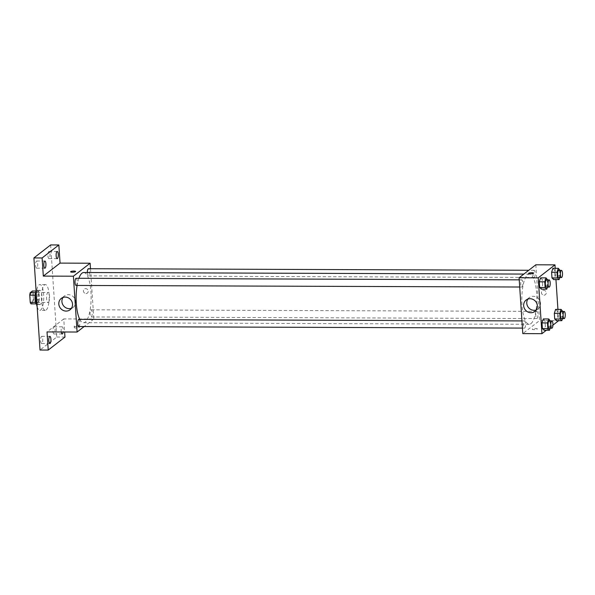 <?xml version="1.0" encoding="UTF-8"?>
<svg xmlns="http://www.w3.org/2000/svg" width="595" height="595" viewBox="0 0 595 595"><rect width="100%" height="100%" fill="white"/><g stroke="black" fill="none" stroke-linecap="round" stroke-linejoin="round"><path stroke-width="0.45" stroke-dasharray="2.98 2.23" d="M48.396 302.379A5.013 1.502 90.2 0 0 49.564 296.927A5.013 1.502 90.2 0 0 48.083 292.48A5.013 1.502 90.2 0 0 46.566 297.493A5.013 1.502 90.2 0 0 48.054 302.513A5.013 1.502 90.2 0 0 48.396 302.379M31.989 302.32A5.013 1.502 90.2 0 0 33.156 296.868A5.013 1.502 90.2 0 0 31.676 292.42A5.013 1.502 90.2 0 0 30.159 297.433A5.013 1.502 90.2 0 0 31.647 302.453A5.013 1.502 90.2 0 0 31.989 302.32M33.097 292.554L33.573 299.716A6.805 2.038 90.2 0 1 33.104 302.186L38.578 302.208A6.805 2.038 90.2 0 0 39.039 299.739L38.563 292.576L33.097 292.554A6.805 2.038 90.2 0 0 32.368 291.022M33.104 302.186L30.962 303.852M39.039 299.739L33.573 299.716M38.578 302.208L36.154 303.874M38.563 292.576A6.805 2.038 90.2 0 0 37.835 291.044L36.102 291.037M36.429 303.874A6.805 2.038 90.2 0 1 35.693 302.334L35.217 295.18A6.805 2.038 90.2 0 1 35.685 292.71L37.835 291.044M36.117 291.186A7.162 2.142 -89.8 0 1 37.158 290.293A7.162 2.142 -89.8 0 1 39.225 295.834A7.162 2.142 -89.8 0 1 37.106 304.618A7.162 2.142 -89.8 0 1 36.593 304.409M41.955 295.841A7.162 2.142 90.2 0 0 39.887 290.3A7.162 2.142 90.2 0 0 37.723 297.455A7.162 2.142 90.2 0 0 39.843 304.633A7.162 2.142 90.2 0 0 40.326 304.447A7.162 2.142 90.2 0 0 41.955 295.841M37.143 306.708A12.897 3.86 90.2 0 0 39.82 310.359A12.897 3.86 90.2 0 0 40.698 310.025A12.897 3.86 90.2 0 0 43.703 296.005A12.897 3.86 90.2 0 0 39.91 284.574A12.897 3.86 90.2 0 0 36.243 293.149M46.165 310.047A12.897 3.86 90.2 0 0 49.169 296.02A12.897 3.86 90.2 0 0 45.376 284.589A12.897 3.86 90.2 0 0 41.479 297.47A12.897 3.86 90.2 0 0 45.287 310.382A12.897 3.86 90.2 0 0 46.165 310.047M35.626 265.4A3.585 1.071 90.2 0 0 36.659 268.174A3.585 1.071 90.2 0 0 37.745 264.596A3.585 1.071 90.2 0 0 36.682 261.004A3.585 1.071 90.2 0 0 35.626 265.4M40.631 340.757A3.585 1.071 90.2 0 0 41.665 343.531A3.585 1.071 90.2 0 0 42.751 339.946A3.585 1.071 90.2 0 0 41.687 336.361A3.585 1.071 90.2 0 0 40.631 340.757M52.948 331.192A3.585 1.071 90.2 0 0 53.981 333.966A3.585 1.071 90.2 0 0 55.067 330.389A3.585 1.071 90.2 0 0 54.011 326.796A3.585 1.071 90.2 0 0 52.948 331.192M47.942 255.835A3.585 1.071 90.2 0 0 48.976 258.609A3.585 1.071 90.2 0 0 50.062 255.032A3.585 1.071 90.2 0 0 49.006 251.447A3.585 1.071 90.2 0 0 47.942 255.835M50.642 244.939L56.763 337.038L40.021 350.031M64.967 337.067L56.763 337.038M90.5 268.724L93.839 319.032L63.762 318.927L64.624 331.98M86 293.543A2.506 2.328 -127.8 0 0 87.681 289.676A2.506 2.328 -127.8 0 0 83.612 291.847A2.506 2.328 -127.8 0 0 87.376 293.082A2.506 2.328 -127.8 0 0 87.681 289.676A2.506 2.328 -127.8 0 0 83.612 291.847A2.506 2.328 -127.8 0 0 86 293.543M61.233 331.973A3.585 1.071 -89.8 0 1 61.151 331.222A3.585 1.071 -89.8 0 1 62.215 326.826A3.585 1.071 -89.8 0 1 63.249 329.6A3.585 1.071 -89.8 0 1 63.159 331.98M63.762 318.927L47.02 331.921M79.79 319.366A25.102 7.512 90.2 0 0 83.523 322.721A25.102 7.512 90.2 0 0 85.241 322.066A25.102 7.512 90.2 0 0 91.087 294.77A25.102 7.512 90.2 0 0 83.702 272.517M78.89 278.289A25.102 7.512 90.2 0 0 77.09 285.444M93.839 319.032L84.163 326.543M76.078 285.444A3.585 1.071 90.2 0 0 76.324 285.347A3.585 1.071 90.2 0 0 77.157 281.457A3.585 1.071 90.2 0 0 76.1 278.282M91.37 316.867A3.585 1.071 90.2 0 0 92.203 312.97A3.585 1.071 90.2 0 0 91.154 309.802A3.585 1.071 90.2 0 0 90.068 313.379A3.585 1.071 90.2 0 0 91.124 316.964A3.585 1.071 90.2 0 0 91.37 316.867M87.339 272.532A3.585 1.071 90.2 0 0 88.395 275.879A3.585 1.071 90.2 0 0 88.64 275.783A3.585 1.071 90.2 0 0 89.473 271.893A3.585 1.071 90.2 0 0 88.424 268.717M78.83 319.359A3.585 1.071 -89.8 0 1 79.894 322.951A3.585 1.071 -89.8 0 1 78.808 326.529M79.202 327.466A2.506 0.543 -3.8 0 0 79.314 327.295A2.506 0.543 -3.8 0 0 76.777 326.915A2.506 0.543 -3.8 0 0 74.308 327.622A2.506 0.543 -3.8 0 0 76.457 328.024A2.506 0.543 -3.8 0 0 79.202 327.466M79.113 326.06A2.506 0.543 -3.8 0 0 79.217 325.882A2.506 0.543 -3.8 0 0 76.681 325.51A2.506 0.543 -3.8 0 0 74.219 326.216A2.506 0.543 -3.8 0 0 76.368 326.61A2.506 0.543 -3.8 0 0 79.113 326.06M75.602 271.476L75.602 271.476A2.506 0.543 176.2 0 1 73.14 272.183A2.506 0.543 176.2 0 1 70.604 271.803L70.604 271.803M63.018 297.448A7.185 6.679 52.2 0 1 64.379 295.99A7.185 6.679 52.2 0 1 74.063 297.574A7.185 6.679 52.2 0 1 73.192 307.347A7.185 6.679 52.2 0 1 71.445 308.299M530.941 323.643A25.102 7.512 90.2 0 0 536.787 296.347A25.102 7.512 90.2 0 0 529.401 274.094A25.102 7.512 90.2 0 0 521.808 299.166A25.102 7.512 90.2 0 0 529.23 324.297A25.102 7.512 90.2 0 0 530.941 323.643M524.292 321.032A3.585 1.071 -89.8 0 1 524.53 320.936A3.585 1.071 -89.8 0 1 525.593 324.52A3.585 1.071 -89.8 0 1 524.507 328.098A3.585 1.071 -89.8 0 1 523.451 324.922A3.585 1.071 -89.8 0 1 524.292 321.032M534.347 277.359A3.585 1.071 90.2 0 0 535.18 273.462A3.585 1.071 90.2 0 0 534.124 270.294A3.585 1.071 90.2 0 0 533.038 273.871A3.585 1.071 90.2 0 0 534.102 277.456A3.585 1.071 90.2 0 0 534.347 277.359M537.069 318.444A3.585 1.071 90.2 0 0 537.91 314.547A3.585 1.071 90.2 0 0 536.854 311.371A3.585 1.071 90.2 0 0 535.768 314.948A3.585 1.071 90.2 0 0 536.831 318.533A3.585 1.071 90.2 0 0 537.069 318.444M522.023 286.924A3.585 1.071 90.2 0 0 522.856 283.027A3.585 1.071 90.2 0 0 521.808 279.851A3.585 1.071 90.2 0 0 520.722 283.436A3.585 1.071 90.2 0 0 521.778 287.021A3.585 1.071 90.2 0 0 522.023 286.924M535.835 264.79L539.539 320.608L522.797 333.602M555.202 268.308L555.953 279.591M557.932 309.393L558.683 320.668L539.539 320.608M543.994 295.165A2.506 2.328 -127.8 0 0 545.674 291.29A2.506 2.328 -127.8 0 0 541.606 293.469A2.506 2.328 -127.8 0 0 545.37 294.704A2.506 2.328 -127.8 0 0 545.674 291.29A2.506 2.328 -127.8 0 0 541.606 293.469A2.506 2.328 -127.8 0 0 543.994 295.165M540.558 277.865L542.209 279.546L542.588 285.183L541.309 289.14L542.588 285.183L542.209 279.546L540.558 277.865M555.604 309.385L557.262 311.066L557.634 316.704L556.355 320.66L557.634 316.704L557.262 311.066L555.604 309.385M552.919 325.145L546.366 330.232M552.881 268.3L554.533 269.981L554.904 275.626L553.625 279.583L554.904 275.626L554.533 269.981L552.881 268.3M543.287 318.95L544.938 320.631L545.31 326.268L544.038 330.225L545.31 326.268L544.938 320.631L543.287 318.95M537.196 329.087A2.506 0.543 -3.8 0 0 537.307 328.909A2.506 0.543 -3.8 0 0 534.771 328.529A2.506 0.543 -3.8 0 0 532.302 329.243A2.506 0.543 -3.8 0 0 534.451 329.637A2.506 0.543 -3.8 0 0 537.196 329.087A2.506 0.543 -3.8 0 0 537.307 328.909A2.506 0.543 -3.8 0 0 534.771 328.529A2.506 0.543 -3.8 0 0 532.302 329.243A2.506 0.543 -3.8 0 0 534.451 329.637A2.506 0.543 -3.8 0 0 537.196 329.08M533.603 273.09L533.603 273.09A2.506 0.543 176.2 0 1 531.134 273.804A2.506 0.543 176.2 0 1 528.598 273.425L528.598 273.425M527.862 299.092A7.185 6.679 52.2 0 1 529.223 297.634A7.185 6.679 52.2 0 1 538.906 299.218A7.185 6.679 52.2 0 1 538.036 308.983A7.185 6.679 52.2 0 1 536.281 309.943M550.435 321.025L550.784 326.291L550.167 328.195M549.118 328.187A3.585 1.071 90.2 0 0 549.364 328.098A3.585 1.071 90.2 0 0 550.197 324.201A3.585 1.071 90.2 0 0 549.14 321.025M550.405 320.646L544.938 320.631M550.784 326.291L545.31 326.268M547.705 279.947L548.054 285.206L547.437 287.11M546.389 287.102A3.585 1.071 90.2 0 0 546.634 287.013A3.585 1.071 90.2 0 0 547.467 283.116A3.585 1.071 90.2 0 0 546.411 279.94M547.675 279.568L542.209 279.546M548.054 285.206L542.588 285.183M562.751 311.468L563.101 316.726L562.491 318.63M561.435 318.623A3.585 1.071 90.2 0 0 561.68 318.533A3.585 1.071 90.2 0 0 562.513 314.636A3.585 1.071 90.2 0 0 561.464 311.46M562.729 311.088L557.262 311.066M563.101 316.726L557.634 316.704M560.021 270.383L560.371 275.641L559.761 277.545M558.705 277.538A3.585 1.071 90.2 0 0 558.95 277.449A3.585 1.071 90.2 0 0 559.783 273.551A3.585 1.071 90.2 0 0 558.735 270.375M559.999 270.004L554.533 269.981M560.371 275.641L554.904 275.626M31.647 302.453L48.054 302.513M31.676 292.42L48.083 292.48M39.887 290.3L37.158 290.293M39.843 304.633L37.106 304.618M45.376 284.589L39.91 284.574M45.287 310.382L39.82 310.359M48.976 258.609L57.179 258.639M49.006 251.447L57.209 251.469M53.981 333.966L62.185 333.996M54.011 326.796L62.215 326.826M41.665 343.531L49.868 343.553M41.687 336.361L49.891 336.391M36.659 268.174L44.863 268.204M36.682 261.004L44.885 261.034M74.219 326.216L74.308 327.622M79.217 325.882L79.314 327.295M64.379 295.99L61.27 298.407M73.192 307.347L70.084 309.764M529.401 274.094L523.875 274.072M529.23 324.297L83.523 322.721M522.432 328.09L524.507 328.098M521.956 320.928L524.53 320.936M534.124 270.294L528.769 270.271M534.102 277.456L88.395 275.879M536.854 311.371L91.154 309.802M536.831 318.533L91.124 316.964M521.808 279.851L519.227 279.843M521.778 287.021L519.703 287.013M529.223 297.634L526.106 300.051M538.036 308.983L534.927 311.401"/><path stroke-width="0.89" d="M35.544 302.334L30.226 302.32L29.75 295.157A6.805 2.038 90.2 0 1 30.219 292.688L32.368 291.022L36.102 291.037M30.226 302.32A6.805 2.038 90.2 0 0 30.962 303.852L36.154 303.874M36.593 304.409A7.162 2.142 -89.8 0 1 35.001 298.392A7.162 2.142 -89.8 0 1 36.117 291.186M35.105 295.172L29.75 295.157M35.544 292.71L30.219 292.688M36.243 293.149A12.897 3.86 90.2 0 0 37.143 306.708M64.624 331.98L64.967 337.067L48.225 350.061L40.021 350.031L33.908 257.933L50.642 244.939L58.846 244.969L60.05 263.109L90.128 263.213L90.5 268.724M63.159 331.98A3.585 1.071 -89.8 0 1 62.185 333.996A3.585 1.071 -89.8 0 1 61.233 331.973M50.925 339.165A3.585 1.071 -89.8 0 1 49.868 343.553A3.585 1.071 -89.8 0 1 48.835 340.786A3.585 1.071 -89.8 0 1 49.891 336.391A3.585 1.071 -89.8 0 1 50.925 339.165M48.225 350.061L47.02 331.921L77.097 332.025L73.393 276.206L43.316 276.102L42.111 257.962L33.908 257.933M66.142 311.081A7.185 6.679 52.2 0 1 59.299 306.224A7.185 6.679 52.2 0 1 61.27 298.407A7.185 6.679 52.2 0 1 70.946 299.992A7.185 6.679 52.2 0 1 70.084 309.764A7.185 6.679 52.2 0 1 66.142 311.081M42.111 257.962L58.846 244.969M45.919 263.808A3.585 1.071 -89.8 0 1 44.863 268.204A3.585 1.071 -89.8 0 1 43.829 265.43A3.585 1.071 -89.8 0 1 44.885 261.034A3.585 1.071 -89.8 0 1 45.919 263.808M58.243 254.243A3.585 1.071 -89.8 0 1 57.179 258.639A3.585 1.071 -89.8 0 1 56.146 255.865A3.585 1.071 -89.8 0 1 57.209 251.469A3.585 1.071 -89.8 0 1 58.243 254.243M43.316 276.102L60.05 263.109M523.875 274.072L83.702 272.517A25.102 7.512 90.2 0 0 78.89 278.289M77.09 285.444A25.102 7.512 90.2 0 0 79.79 319.366M73.393 276.206L90.128 263.213M84.163 326.543L77.097 332.025M519.227 279.843L76.1 278.282A3.585 1.071 90.2 0 0 75.022 281.859A3.585 1.071 90.2 0 0 76.078 285.444L519.703 287.013M528.769 270.271L88.424 268.717A3.585 1.071 90.2 0 0 87.339 272.532M522.432 328.09L78.808 326.529A3.585 1.071 -89.8 0 1 77.752 323.353A3.585 1.071 -89.8 0 1 78.585 319.455A3.585 1.071 -89.8 0 1 78.83 319.359L521.956 320.928M70.604 271.803A2.506 0.543 176.2 0 1 70.708 271.632A2.506 0.543 176.2 0 1 73.453 271.075A2.506 0.543 176.2 0 1 75.602 271.476A2.506 0.543 176.2 0 1 73.14 272.183A2.506 0.543 176.2 0 1 70.604 271.803A2.506 0.543 176.2 0 1 70.708 271.632A2.506 0.543 176.2 0 1 73.453 271.075A2.506 0.543 176.2 0 1 75.602 271.476M71.445 308.299A7.185 6.679 52.2 0 1 69.251 308.664A7.185 6.679 52.2 0 1 62.862 304.781A7.185 6.679 52.2 0 1 63.018 297.448M546.366 330.232L541.941 333.669L522.797 333.602L519.093 277.783L535.835 264.79L554.971 264.857L555.202 268.308M555.953 279.591L557.932 309.393M558.683 320.668L552.919 325.145M547.437 287.11L546.775 289.163L541.309 289.14L539.658 287.459L539.278 281.822L540.558 277.865L546.024 277.88L547.705 279.947M562.491 318.63L561.821 320.683L556.355 320.66L554.704 318.98L554.332 313.342L555.604 309.385L561.078 309.4L562.751 311.468M541.941 333.669L538.237 277.85L554.971 264.857M559.761 277.545L559.099 279.598L553.625 279.583L551.974 277.895L551.602 272.257L552.881 268.3L558.348 268.323L560.021 270.383M550.167 328.195L549.505 330.247L544.038 330.225L542.387 328.544L542.008 322.907L543.287 318.95L548.754 318.965L550.435 321.025M538.237 277.85L519.093 277.783M530.978 312.725A7.185 6.679 52.2 0 1 524.136 307.868A7.185 6.679 52.2 0 1 526.106 300.051A7.185 6.679 52.2 0 1 535.79 301.635A7.185 6.679 52.2 0 1 534.927 311.401A7.185 6.679 52.2 0 1 530.978 312.725M528.598 273.425A2.506 0.543 176.2 0 1 528.71 273.254A2.506 0.543 176.2 0 1 531.454 272.696A2.506 0.543 176.2 0 1 533.603 273.09A2.506 0.543 176.2 0 1 531.134 273.804A2.506 0.543 176.2 0 1 528.598 273.425A2.506 0.543 176.2 0 1 528.702 273.246A2.506 0.543 176.2 0 1 531.447 272.696A2.506 0.543 176.2 0 1 533.603 273.09M536.281 309.943A7.185 6.679 52.2 0 1 534.094 310.307A7.185 6.679 52.2 0 1 527.706 306.418A7.185 6.679 52.2 0 1 527.862 299.092M549.505 330.247L547.854 328.559L547.474 322.921L548.754 318.965M551.877 321.032L549.14 321.025A3.585 1.071 90.2 0 0 548.062 324.602A3.585 1.071 90.2 0 0 549.118 328.187L551.855 328.195A3.585 1.071 90.2 0 0 552.093 328.105A3.585 1.071 90.2 0 0 552.934 324.208A3.585 1.071 90.2 0 0 551.877 321.032A3.585 1.071 90.2 0 0 550.791 324.61A3.585 1.071 90.2 0 0 551.855 328.195M544.038 330.225L542.387 328.544L542.008 322.907L543.287 318.95M547.854 328.559L542.387 328.544M547.474 322.921L542.008 322.907M546.775 289.163L545.124 287.482L544.752 281.837L546.024 277.88M549.148 279.947L546.411 279.94A3.585 1.071 90.2 0 0 545.332 283.517A3.585 1.071 90.2 0 0 546.389 287.102L549.126 287.117A3.585 1.071 90.2 0 0 549.364 287.021A3.585 1.071 90.2 0 0 550.204 283.123A3.585 1.071 90.2 0 0 549.148 279.947A3.585 1.071 90.2 0 0 548.062 283.532A3.585 1.071 90.2 0 0 549.126 287.117M541.309 289.14L539.658 287.459L539.278 281.822L540.558 277.865M545.124 287.482L539.658 287.459M544.752 281.837L539.278 281.822M561.821 320.683L560.17 319.002L559.798 313.357L561.078 309.4M564.194 311.468L561.464 311.46A3.585 1.071 90.2 0 0 560.378 315.038A3.585 1.071 90.2 0 0 561.435 318.623L564.172 318.63A3.585 1.071 90.2 0 0 564.417 318.541A3.585 1.071 90.2 0 0 565.25 314.643A3.585 1.071 90.2 0 0 564.194 311.468A3.585 1.071 90.2 0 0 563.115 315.045A3.585 1.071 90.2 0 0 564.172 318.63M556.355 320.66L554.704 318.98L554.332 313.342L555.604 309.385M560.17 319.002L554.704 318.98M559.798 313.357L554.332 313.342M559.099 279.598L557.441 277.917L557.069 272.279L558.348 268.323M561.472 270.39L558.735 270.375A3.585 1.071 90.2 0 0 557.649 273.953A3.585 1.071 90.2 0 0 558.705 277.538L561.442 277.553A3.585 1.071 90.2 0 0 561.687 277.456A3.585 1.071 90.2 0 0 562.52 273.559A3.585 1.071 90.2 0 0 561.472 270.39A3.585 1.071 90.2 0 0 560.386 273.968A3.585 1.071 90.2 0 0 561.442 277.553M553.625 279.583L551.974 277.895L551.602 272.257L552.881 268.3M557.441 277.917L551.974 277.895M557.069 272.279L551.602 272.257"/></g></svg>
